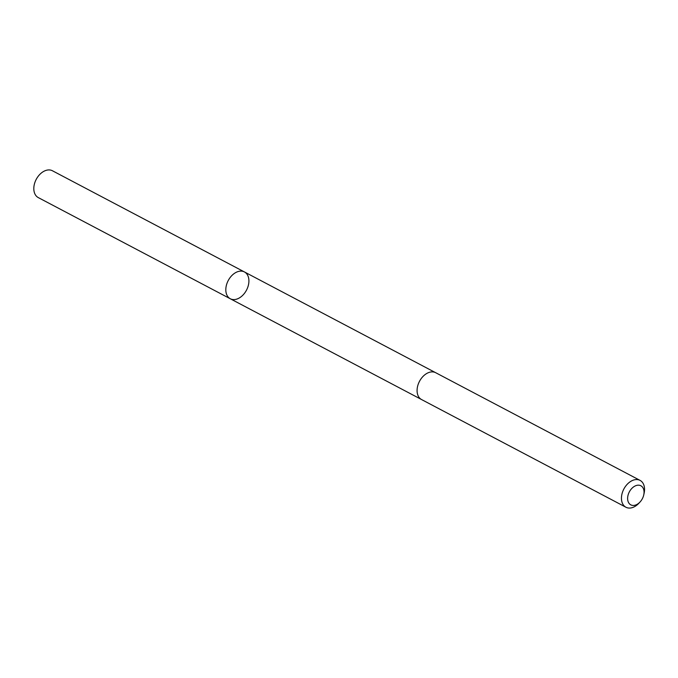 <?xml version="1.0" encoding="UTF-8"?>
<svg xmlns="http://www.w3.org/2000/svg" width="678" height="678" viewBox="0 0 678 678"><rect width="100%" height="100%" fill="white"/><g stroke="black" fill="none" stroke-linecap="round" stroke-linejoin="round"><path stroke-width="1.02" d="M247.021 274.234A15.162 10.323 -62.2 0 1 245.207 292.303A15.162 10.323 -62.2 0 1 230.291 298.761A15.162 10.323 -62.2 0 1 228.232 280.539A15.162 10.323 -62.2 0 1 244.427 271.937A15.162 10.323 -62.2 0 1 247.021 274.234M52.435 170.763A15.17 10.323 117.8 0 0 37.519 177.221A15.17 10.323 117.8 0 0 35.705 195.306A15.17 10.323 117.8 0 0 38.299 197.603L230.291 298.761A15.162 10.323 -62.2 0 1 228.232 280.539A15.162 10.323 -62.2 0 1 244.427 271.937L52.435 170.763M643.736 494.965L644.1 493.33A15.17 10.323 117.8 0 0 640.074 480.397L435.7 372.714A15.17 10.323 117.8 0 0 420.792 379.171A15.17 10.323 117.8 0 0 418.97 397.257A15.17 10.323 117.8 0 0 421.563 399.554L625.93 507.237A15.17 10.323 117.8 0 0 638.879 503.245L640.015 502.025A10.789 7.348 117.8 0 0 643.736 494.965A10.789 7.348 117.8 0 0 634.608 486.245A10.789 7.348 117.8 0 0 628.972 503.229A10.789 7.348 117.8 0 0 640.015 502.025M640.074 480.397A15.17 10.323 117.8 0 0 625.158 486.855A15.17 10.323 117.8 0 0 623.345 504.94A15.17 10.323 117.8 0 0 625.93 507.237M435.395 372.561L244.427 271.937M421.267 399.384L230.291 298.761"/></g></svg>
